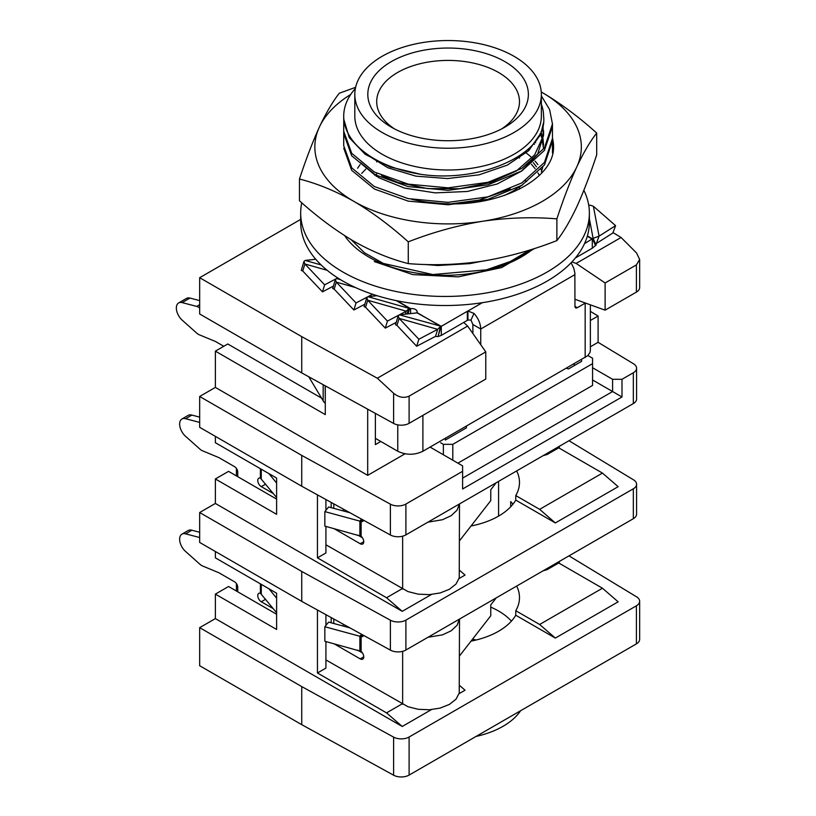 <?xml version="1.0" encoding="UTF-8"?>
<svg xmlns="http://www.w3.org/2000/svg" width="816" height="816" viewBox="0 0 816 816"><rect width="100%" height="100%" fill="white"/><g stroke="black" fill="none" stroke-linecap="round" stroke-linejoin="round"><path stroke-width="1.22" d="M223.788 346.28L215.608 341.557L199.206 334.744A8.884 5.131 60 0 1 196.676 333.091L182.305 320.249A11.108 6.416 60 0 1 176.348 308.02A11.108 6.416 60 0 1 178.653 302.93A11.108 6.416 60 0 1 182.131 302.603L196.676 306.408A8.884 5.131 60 0 1 199.206 307.683L199.665 308.03M480.736 344.699L480.736 329.011C480.532 323.452 478.288 318.25 474.004 313.426L467.935 311.018L467.935 320.086A3.335 1.928 -0 0 0 467.323 320.362L441.283 335.396L438.049 336.539L440.467 326.492L437.672 329.338L435.509 336.355L416.69 346.249L396.974 325.4L399.126 318.383L398.147 315.914L399.442 314.833L416.588 312.926A5.549 1.775 16.2 0 0 417.323 312.773L417.037 312.334A5.549 3.203 -0 0 0 417.129 311.753A5.549 3.203 -0 0 0 415.507 309.488A5.549 3.203 -0 0 0 410.57 308.601L409.693 308.366L408.092 313.874M482.378 302.675L467.935 311.018A3.335 1.928 -0 0 0 467.323 311.294L441.283 326.329L417.037 312.854M588.795 205.642L590.009 205.142L593.365 206.234L615.59 225.644L599.077 236.14L593.11 238.364L584.501 243.647M596.333 243.505L596.047 245.075L592.294 248.207L575.372 257.978M410.57 313.599L410.57 308.601L397.015 300.767M596.353 243.494L612.836 233.009L615.59 225.644M596.465 243.148L599.077 236.14L593.365 206.234M589.376 218.8L593.11 238.364L596.047 245.075M441.283 335.396L441.283 326.329L399.442 314.833M416.69 346.249L418.853 339.232L399.126 318.383L437.672 329.338L418.853 339.232M396.974 325.4L395.505 324.778L398.147 315.914M437.529 336.6L435.509 336.355M396.219 322.371L385.285 328.124L365.568 307.265L367.72 300.247L366.741 297.789L368.036 296.698L377.053 295.698M385.285 328.124L387.447 321.096L367.72 300.247L406.266 311.202L405.348 314.18M407.47 313.936L409.091 308.366L406.266 311.202L387.447 321.096M365.568 307.265L364.099 306.653L366.741 297.789M396.28 300.625L409.693 308.366A5.549 1.775 16.2 0 0 409.091 308.366L368.036 296.698M374.32 294.831L373.942 296.045M372.586 294.26L356.041 302.971L336.314 282.112L335.335 279.653L336.631 278.562L338.426 278.368M364.813 304.235L353.879 309.988L356.041 302.971M353.879 309.988L334.162 289.129L336.314 282.112L355.592 287.589M334.162 289.129L332.693 288.517L335.335 279.653M337.742 277.94L324.635 284.835L304.909 263.986L303.929 261.518L305.225 260.437L315.761 259.264M333.407 286.1L322.473 291.853L324.635 284.835M322.473 291.853L302.746 271.004L304.909 263.986L327.196 270.32M302.746 271.004L301.288 270.382L303.929 261.518M571.108 262.752L573.781 268.229L574.862 272.932L574.954 306.347A3.335 1.928 120 0 0 575.647 307.877A3.335 1.928 120 0 0 577.31 307.703L585.398 303.032M472.882 333.54L472.882 324.482L470.965 320.025L467.935 320.086M470.965 320.025L474.004 313.426M325.156 385.784L325.288 403.073M325.156 402.992A11.108 6.406 180 0 1 324.044 402.247L308.744 376.757M178.653 302.93L186.497 298.401A11.108 6.416 60 0 1 189.975 298.075L199.665 300.604M590.366 304.827L590.366 350.319L589.968 352.481L587.744 355.684L422.892 451.258C414.528 455.236 406.154 455.236 397.759 451.258L375.38 438.345M409.112 396.127L485.775 351.869L485.775 379.063L409.112 423.32L409.112 396.127C403.991 398.392 398.83 397.443 393.608 393.281L377.329 378.216L301.736 336.641L199.665 277.705L300.676 219.392M377.329 378.216L467.639 326.074L463.702 322.453M571.924 261.895L576.147 263.425L621.078 237.487L636.582 253.001L639.652 259.488L636.398 264.904L605.115 282.968L605.115 310.162L574.954 299.258M613 232.591L621.078 237.487M375.89 175.97L376.696 175.501M215.373 551.504L215.373 557.848L276.614 593.212L276.614 629.473L215.373 594.119L215.373 618.589L199.665 627.657L301.736 686.593L393.608 737.123A11.108 6.406 180 0 0 409.112 737.011L636.398 605.798A11.108 6.406 180 0 0 639.652 601.259A11.108 6.406 180 0 0 636.582 596.843L568.976 555.869M568.976 440.732L633.522 479.839A11.108 6.406 180 0 1 636.582 484.265L636.582 514.182A11.108 6.406 0 0 1 633.338 518.711L405.899 650.026A11.108 6.406 0 0 1 390.385 650.128L301.736 601.372L199.665 542.436L199.665 512.519L215.373 503.452L215.373 478.972L228.562 471.362L276.614 499.106M236.416 468.404L236.416 475.891M215.373 478.972L276.614 514.335L276.614 478.064L215.373 442.711L215.373 436.366M592.559 379.97L612.581 391.537L612.581 379.297L621.996 379.297L633.338 372.749A11.108 6.406 0 0 0 636.582 368.22L636.582 399.044A11.108 6.406 0 0 1 633.338 403.573L405.899 534.878A11.108 6.406 180 0 1 390.385 534.99L301.736 486.224L199.665 427.298L199.665 396.474L301.736 455.399L390.385 504.166A11.108 6.406 180 0 0 405.899 504.053L462.611 471.311L462.611 465.875L430.093 447.097M321.422 398.045L227.776 343.985L215.373 351.145L215.373 387.406L199.665 396.474M409.112 423.32A11.108 6.406 180 0 1 393.608 423.433L301.736 372.902L199.665 313.976L199.665 277.705M639.652 601.259L639.652 639.336A11.108 6.406 180 0 1 636.398 643.875L409.112 775.088A11.108 6.406 180 0 1 393.608 775.2L301.736 724.669L199.665 665.734L199.665 627.657M215.373 594.119L228.562 586.5L276.614 614.244M236.416 583.542L236.416 591.029M498.576 611.021A71.4 41.218 180 0 1 511.418 621.129A71.4 41.218 180 0 0 498.576 611.021A71.4 41.218 180 0 0 490.763 607.124A71.4 41.218 180 0 1 498.576 611.021M471.026 525.994A71.4 41.218 0 0 0 515.763 500.096L515.763 495.557A71.4 41.218 0 0 0 519.486 482.419A71.4 41.218 0 0 0 516.661 470.934M510.694 506.777L510.694 501.585A71.4 41.218 180 0 1 512.958 504.176M471.026 641.131A71.4 41.218 0 0 0 515.763 615.233L515.763 610.705A71.4 41.218 0 0 0 519.486 597.557A71.4 41.218 0 0 0 516.661 586.072M515.763 495.557L539.641 509.347L602.453 473.086L618.151 486.683L555.339 522.944L539.641 509.347M558.685 447.811L602.453 473.086M215.373 351.145L325.288 414.61L325.288 385.856M215.373 387.406L367.69 475.351L405.022 453.798M367.69 409.183L367.69 475.351M343.189 509.031L343.189 510.918M343.189 624.169L343.189 626.056M325.921 641.549L325.921 668.09L317.444 672.986L317.444 610.001M325.921 625.433L325.921 614.672M215.373 618.589L402.237 726.475L431.45 709.614M459.082 693.661L465.049 690.214L459.5 685.409M618.151 601.82L555.339 638.081L539.641 624.485L602.453 588.224L618.151 601.82M515.763 615.233L555.339 638.081M325.921 526.412L325.921 552.952L317.444 557.848L386.539 597.74L402.084 588.764M325.921 510.296L325.921 499.525M317.444 494.863L317.444 557.848M215.373 503.452L402.237 611.337L431.45 594.476M459.082 578.524L465.049 575.076L459.5 570.262M199.665 512.519L301.736 571.445L390.385 620.211A11.108 6.406 0 0 0 405.899 620.109L633.338 488.794A11.108 6.406 180 0 0 636.582 484.265M515.763 500.096L555.339 522.944M621.996 379.297L621.996 396.974L462.611 488.988L462.611 471.311M402.237 611.337L386.539 597.74M445.342 438.294L445.342 440.038L466.426 427.859L445.342 440.038M466.426 426.125L466.426 427.859M639.652 259.488L639.652 287.569A11.108 6.406 180 0 1 636.398 292.108L605.115 310.162M568.426 368.975L581.563 361.386L568.426 368.975L566.569 368.302M443.384 454.767L443.384 444.343L440.63 442.751M574.219 365.629L574.219 363.885M581.563 359.652L581.563 361.386M301.736 372.902L301.736 336.641M301.736 486.224L301.736 455.399M590.366 311.355L598.097 316.037L598.097 342.322L633.522 363.793A11.108 6.406 0 0 1 636.582 368.22M301.736 601.372L301.736 571.445M301.736 724.669L301.736 686.593M558.685 562.958L602.453 588.224M402.237 726.475L386.539 712.878L402.084 703.902M317.444 672.986L386.539 712.878M598.097 316.037L590.366 320.494M592.559 367.73L612.581 379.297M462.611 478.115L612.581 391.537L621.996 396.974M375.38 413.416L375.38 444.618L380.817 441.476M590.366 346.79L598.097 342.322M485.775 351.869L467.639 326.074M576.147 263.425L605.115 282.968M515.763 610.705L539.641 624.485M333.775 508.368L333.775 503.849M333.775 623.506L333.775 618.987M476.034 640.03A63.291 36.536 0 0 0 472.597 639.122M476.075 736.43A77.724 44.87 0 0 0 520.598 710.726M237.742 476.656L237.742 472.127A4.437 2.56 -120 0 0 234.6 466.691L218.902 457.623L202.501 450.799A8.884 5.131 60 0 1 199.971 449.157L185.416 436.162A11.108 6.416 60 0 1 179.642 424.075A11.108 6.416 60 0 1 181.937 418.996A11.108 6.416 60 0 1 185.599 418.72L191.872 415.089L199.665 417.129M181.937 418.996L188.221 415.364A11.108 6.416 60 0 1 191.872 415.089M363.569 520.241A4.998 2.887 60 0 1 362.722 521.332A4.998 2.887 60 0 1 361.131 521.475L324.85 511.612L324.85 526.116L361.131 536.255A4.998 2.887 60 0 1 363.763 541.712A4.998 2.887 60 0 1 362.722 543.997A4.998 2.887 60 0 1 360.223 543.752L333.968 528.584M273.421 493.639L261.293 486.632A4.998 2.887 60 0 1 257.764 480.512A4.998 2.887 60 0 1 258.794 478.227A4.998 2.887 60 0 1 260.386 478.084L276.614 497.566M459.5 503.941L459.235 577.891L455.991 584.072L449.381 589.285L440.161 592.946L429.369 594.629L418.21 594.16L407.959 591.58L325.921 544.792M185.599 418.72L199.665 422.392M331.174 507.664L331.174 502.421M362.447 537.775L357.622 535M361.131 536.255L361.131 521.475L363.416 520.149M427.941 522.158L442.517 519.721L451.207 515.651L457.072 510.153L459.449 503.962M496.24 482.725L490.763 489.753L490.763 500.636L459.5 540.804M324.85 511.612L328.624 506.971L349.952 512.744M276.614 483.052L268.984 473.668M542.987 455.736L547.261 454.451L558.246 448.106A4.437 2.56 0 0 0 559.552 446.291L559.552 446.168M501.534 128.979A71.4 41.218 0 0 0 519.486 101.643A71.4 41.218 0 0 0 498.576 72.491A71.4 41.218 0 0 0 420.77 63.556A71.4 41.218 0 0 0 376.696 101.643A71.4 41.218 0 0 0 394.648 128.979M391.323 127.163L391.323 127.163A80.284 46.349 180 0 1 391.323 61.618A80.284 46.349 180 0 1 504.859 61.618A80.284 46.349 180 0 1 504.859 127.163A80.284 46.349 180 0 1 391.323 127.163L391.323 127.163M354.817 94.391L354.817 116.147A93.269 53.846 0 0 0 382.133 154.224A93.269 53.846 0 0 0 483.786 165.903A93.269 53.846 0 0 0 541.365 116.147L541.365 94.391A93.269 53.846 180 0 1 483.786 144.136A93.269 53.846 180 0 1 382.133 132.467A93.269 53.846 180 0 1 354.817 94.391A93.269 53.846 180 0 1 412.396 44.635A93.269 53.846 180 0 1 514.039 56.314A93.269 53.846 180 0 1 541.365 94.391M527.728 252.95A82.171 47.44 0 0 0 528.503 251.002M457.909 463.151L592.559 385.417L592.559 358.214L587.908 355.531M541.365 104.326A95.492 55.131 180 0 1 543.578 116.178C548.546 153.133 481.715 183.447 420.832 174.318A104.377 60.262 180 0 1 374.289 158.763A104.377 60.262 180 0 1 343.72 116.147A104.377 60.262 180 0 1 355.388 88.465M443.384 444.343L452.798 444.343L592.559 363.65M452.798 444.343L452.798 460.204M420.832 174.318L389.895 166.903L365.211 154.306L349.299 137.741L343.76 119.197L343.72 131.223L351.706 153.306L374.279 172.003L408.255 184.141L448.137 187.853L488.05 182.284L521.903 168.371L544.394 147.941L552.463 123.971L549.617 109.558L541.365 95.911M552.463 123.961L552.463 126.46L544.435 150.379L521.924 170.87L488.101 184.773L448.106 190.342L408.102 186.589L374.258 174.471L351.676 155.764L343.771 133.702M552.371 140.974L544.507 164.903L521.801 185.314L488.07 199.298L448.147 204.765L408.214 201.124L374.411 189.026L351.665 170.299L343.75 148.196M534.643 248.482L501.575 267.597L458.225 276.869L412.814 274.594L374.289 261.559M351.125 239.649L364.426 252.725L383.316 263.425L432.847 274.564L486.55 269.8L510.306 261.487L529.859 249.992M343.72 131.223L343.72 145.727L351.788 167.912L374.309 186.517L408.153 198.614L448.055 202.358L487.886 196.86L521.852 182.906L544.476 162.374L552.463 138.475L552.463 152.98M381.674 262.701L389.966 266.557M493.099 268.76L510.469 261.416M365.782 169.167L361.733 173.369M536.479 166.862L533.287 162.659M541.375 171.88L542.711 167.341M451.534 203.786L479.084 200.114L510.337 188.955M543.578 145.146L543.007 138.853L540.977 131.825M381.602 175.624L397.953 182.447L427.696 188.598L459.734 188.7L490.457 182.58L516.406 170.962L534.643 154.897L543.119 136.292L543.099 124.93M543.425 122.941L541.13 132.753L528.758 150.613L507.297 165.128L479.145 174.818L447.494 178.551L415.905 176.154L387.947 167.8L366.782 154.703L363.171 151.184M542.722 126.643L543.568 135.364L537.581 154.387L521.506 171.146L497.148 183.998L467.252 191.485L435.193 192.872L404.593 188.129L378.899 177.766L360.478 162.578M540.172 133.62L541.875 137.996L543.568 148.798M522.587 184.834L513.029 191.107L504.421 195.483M357.592 168.249L360.06 164.669M531.41 164.23L535.143 168.728M537.887 172.819L539.254 175.277M481.134 261.395L469.965 263.609L437.947 265.516L424.289 264.445M531.349 249.533L528.411 252.47M237.742 591.804L237.742 587.265A4.437 2.56 -120 0 0 234.6 581.828L218.902 572.761L202.501 565.947A8.884 5.131 60 0 1 199.971 564.295L185.416 551.3A11.108 6.416 60 0 1 179.642 539.213A11.108 6.416 60 0 1 181.937 534.133A11.108 6.416 60 0 1 185.599 533.858L191.872 530.227L199.665 532.267M181.937 534.133L188.221 530.512A11.108 6.416 60 0 1 191.872 530.227M363.569 635.378A4.998 2.887 60 0 1 362.722 636.47A4.998 2.887 60 0 1 361.131 636.613L324.85 626.749L324.85 641.264L361.131 651.392A4.998 2.887 60 0 1 363.763 656.849A4.998 2.887 60 0 1 362.722 659.134A4.998 2.887 60 0 1 360.223 658.889L333.968 643.732M273.421 608.777L261.293 601.769A4.998 2.887 60 0 1 257.764 595.649A4.998 2.887 60 0 1 258.794 593.365A4.998 2.887 60 0 1 260.386 593.232L276.614 612.704M459.5 619.079L459.235 693.039L455.991 699.21L449.381 704.422L440.161 708.084L429.369 709.767L418.21 709.298L407.959 706.717L325.921 659.94M185.599 533.858L199.665 537.53M331.174 622.802L331.174 617.559M362.447 652.922L357.622 650.138M361.131 651.392L361.131 636.613L363.416 635.297M427.941 637.296L442.517 634.858L451.207 630.788L457.072 625.291L459.449 619.109M496.24 597.863L490.763 604.891L490.763 615.774L459.5 655.942M324.85 626.749L328.624 622.108L349.952 627.881M276.614 598.199L268.984 588.805M542.987 570.874L547.261 569.588L558.246 563.244A4.437 2.56 0 0 0 559.552 561.439L559.552 561.316M526.606 181.58A107.702 62.179 0 0 0 525.3 180.724M532.96 249.023A107.702 62.179 180 0 1 368.863 257.081A107.702 62.179 180 0 1 344.627 235.63M300.676 213.109L300.676 222.176A144.35 83.334 0 0 0 342.955 281.112A144.35 83.334 0 0 0 500.269 299.176A144.35 83.334 0 0 0 589.376 222.176L589.376 213.109A144.35 83.334 180 0 1 500.269 290.108A144.35 83.334 180 0 1 342.955 272.044A144.35 83.334 180 0 1 300.676 213.109A144.35 83.334 180 0 1 301.777 202.827M583.858 190.301A144.35 83.334 180 0 1 589.376 213.109M376.696 174.114A107.702 62.179 0 0 0 374.595 175.134M556.879 218.851C532.766 216.872 508.358 217.627 483.633 221.116A133.253 76.928 0 0 0 576.514 167.494C569.874 182.152 563.336 199.267 556.879 218.851L556.879 240.608C532.817 250.022 508.399 256.826 483.633 261.008L481.511 261.334C456.797 264.823 432.378 265.577 408.265 263.599L408.265 241.842C390.629 225.961 372.759 212.619 354.644 201.817L353.093 200.92C335.009 190.822 317.138 183.518 299.472 179.03C305.939 159.406 312.477 142.29 319.107 127.673L319.668 126.449C326.308 112.506 332.846 101.429 339.293 93.228L355.623 87.322M408.265 263.599C390.609 259.111 372.739 251.818 354.644 241.709L353.093 240.812C334.988 230.01 317.108 216.668 299.472 200.787L299.472 179.03M596.7 133.049C590.243 141.27 583.705 152.337 577.075 166.27A133.253 76.928 0 0 0 543.079 93.024C561.173 103.805 579.044 117.147 596.7 133.049L596.7 154.805C590.254 174.389 583.715 191.515 577.075 206.162L576.514 207.386C569.884 221.32 563.346 232.397 556.879 240.608M524.882 151.98A97.716 56.416 180 0 1 532.052 158.008M535.021 161.109A97.716 56.416 180 0 1 537.897 164.638M541.018 169.422A97.716 56.416 180 0 1 541.753 170.789M483.633 221.116L481.511 221.442C456.746 225.624 432.337 232.427 408.265 241.842M577.075 166.27L576.514 167.494M541.263 91.973L543.079 93.024M350.707 94.462A133.253 76.928 0 0 0 319.668 126.449M319.107 127.673A133.253 76.928 0 0 0 353.093 200.92M354.644 201.817A133.253 76.928 0 0 0 481.511 221.442M411.692 199.328A97.716 56.416 180 0 0 436.142 202.96C490.447 209.151 547.026 184.487 553.095 152.765A105.488 60.904 0 0 0 553.574 146.972A105.488 60.904 0 0 0 552.463 138.149M534.429 144.381L533.664 143.524M534.97 141.913L535.663 142.739M527.983 149.359L529.074 150.307M539.407 136.619L538.968 135.946M587.296 236.263L592.294 239.149L592.294 248.207M467.323 320.362L467.323 311.294M595.527 245.616L592.589 238.915L587.398 235.916M417.323 312.773L440.987 326.431L438.049 336.539M407.113 313.976L408.683 308.621M375.707 295.851L375.86 295.331M340.537 279.674L336.631 278.562M321.147 264.965L305.225 260.437M472.882 324.482L480.736 329.011L574.954 274.615M323.167 400.982L323.167 384.693M199.665 304.684L196.676 306.408M189.975 298.075L182.131 302.603M397.759 424.871L397.759 451.258M585.164 303.175L585.164 357.571M422.892 451.258L422.892 415.375M574.954 306.347L577.31 307.703M498.576 481.379L498.576 516.1M405.899 650.026L405.899 620.109M633.338 518.711L633.338 488.794M405.899 534.878L405.899 504.053M633.338 403.573L633.338 372.749M636.398 292.108L636.398 264.904M393.608 423.433L393.608 393.281M390.385 534.99L390.385 504.166M390.385 650.128L390.385 620.211M393.608 775.2L393.608 737.123M409.112 775.088L409.112 737.011M636.398 643.875L636.398 605.798M402.635 589.081L402.635 536.194M260.386 478.084L260.386 468.7M261.293 486.632L265.679 484.102M360.223 543.752L363.763 541.712M360.539 521.322L362.549 519.68M361.498 519.098L359.876 521.098L359.876 535.602M261.273 469.21L261.273 478.676M547.261 454.451L547.261 453.268M558.246 446.923L558.246 448.106M402.635 704.228L402.635 651.331M260.386 593.232L260.386 583.838M261.293 601.769L265.679 599.24M360.223 658.889L363.763 656.849M360.539 636.46L362.549 634.817M361.498 634.246L359.876 636.235L359.876 650.75M261.273 584.348L261.273 593.813M547.261 569.588L547.261 568.405M558.246 562.061L558.246 563.244M519.486 258.04L519.486 256.795M519.486 189.128L519.486 186.691M519.486 158.059L519.486 155.917M343.72 116.147L343.72 119.197M552.463 126.46L552.463 138.475M376.696 176.47L376.696 175.766M376.696 161.956L376.696 161.231M543.578 130.642L543.578 134.283"/></g></svg>
